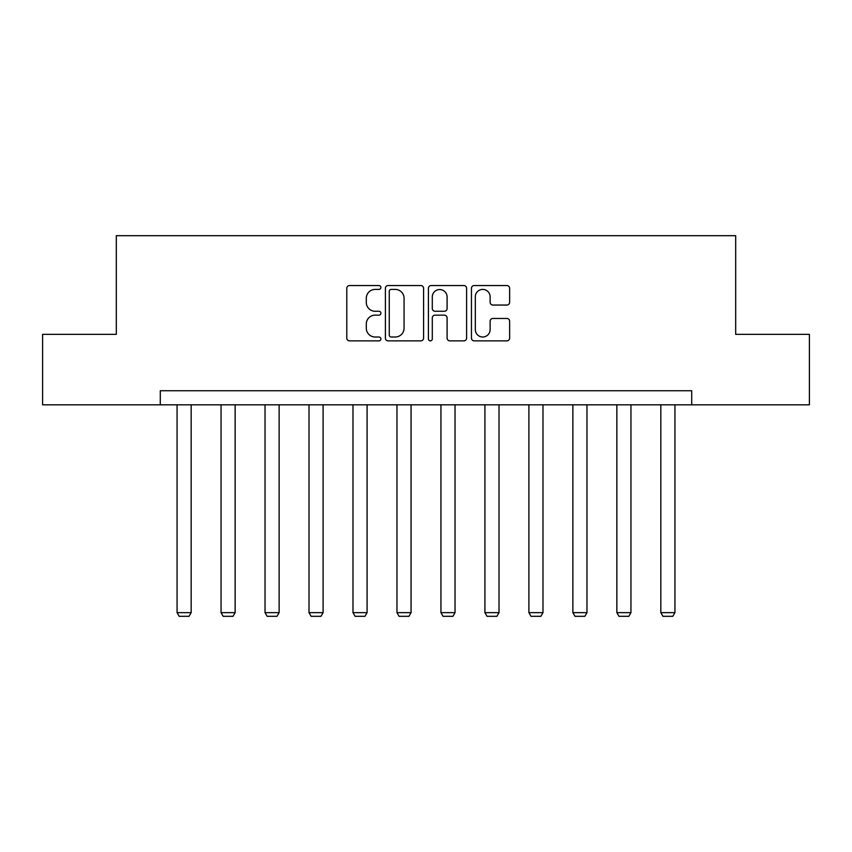 <?xml version="1.0" encoding="UTF-8"?>
<svg xmlns="http://www.w3.org/2000/svg" width="852" height="852" viewBox="0 0 852 852"><rect width="100%" height="100%" fill="white"/><g stroke="black" fill="none" stroke-linecap="round" stroke-linejoin="round"><path stroke-width="1.28" d="M380.897 287.475A1.938 1.938 0 0 0 378.959 285.537L349.554 285.537A2.769 2.769 0 0 0 346.785 288.306L346.785 338.116A2.769 2.769 0 0 0 349.554 340.875L378.959 340.875A1.938 1.938 0 0 0 380.897 338.947A1.938 1.938 0 0 0 378.959 337.009L375.157 337.009A8.85 8.85 0 0 1 366.296 328.148L366.296 323.994A8.85 8.85 0 0 1 375.157 315.144L378.959 315.144A1.938 1.938 0 0 0 380.897 313.206A1.938 1.938 0 0 0 378.959 311.268L375.157 311.268A8.85 8.85 0 0 1 366.296 302.417L366.296 298.264A8.85 8.85 0 0 1 375.157 289.414L378.959 289.414A1.938 1.938 0 0 0 380.897 287.475M506.865 305.048A2.769 2.769 0 0 0 509.634 302.279L509.634 288.306A2.769 2.769 0 0 0 506.865 285.537L474.213 285.537A2.769 2.769 0 0 0 471.454 288.306L471.454 338.116A2.769 2.769 0 0 0 474.213 340.875L506.865 340.875A2.769 2.769 0 0 0 509.634 338.116L509.634 321.236A2.769 2.769 0 0 0 506.865 318.467L492.893 318.467A2.769 2.769 0 0 0 490.124 321.236L490.124 329.607A7.402 7.402 0 0 1 482.722 337.009A7.402 7.402 0 0 1 475.32 329.607L475.32 296.815A7.402 7.402 0 0 1 482.722 289.414A7.402 7.402 0 0 1 490.124 296.815L490.124 302.279A2.769 2.769 0 0 0 492.893 305.048L506.865 305.048M160.293 404.828L42.6 404.828L42.6 334.346L116.319 334.346L116.319 235.685L735.681 235.685L735.681 334.346L809.4 334.346L809.4 404.828L691.707 404.828L691.707 390.738L160.293 390.738L160.293 404.828L691.707 404.828M423.582 288.306A2.769 2.769 0 0 0 420.813 285.537L388.161 285.537A2.769 2.769 0 0 0 385.392 288.306L385.392 338.116A2.769 2.769 0 0 0 388.161 340.875L420.813 340.875A2.769 2.769 0 0 0 423.582 338.116L423.582 288.306M431.187 285.537L463.839 285.537A2.769 2.769 0 0 1 466.608 288.306L466.608 338.116A2.769 2.769 0 0 1 463.839 340.875L449.867 340.875A2.769 2.769 0 0 1 447.098 338.116L447.098 317.913A2.769 2.769 0 0 0 444.329 315.144L435.063 315.144A2.769 2.769 0 0 0 432.294 317.913L432.294 338.947A1.938 1.938 0 0 1 430.356 340.875A1.938 1.938 0 0 1 428.418 338.947L428.418 288.306A2.769 2.769 0 0 1 431.187 285.537M391.206 289.414A1.938 1.938 0 0 0 389.268 291.341L389.268 335.07A1.938 1.938 0 0 0 391.206 337.009L395.211 337.009A8.85 8.85 0 0 0 404.072 328.148L404.072 298.264A8.85 8.85 0 0 0 395.211 289.414L391.206 289.414M447.098 296.954A7.402 7.402 0 0 0 439.696 289.552A7.402 7.402 0 0 0 432.294 296.954L432.294 308.499A2.769 2.769 0 0 0 435.063 311.268L444.329 311.268A2.769 2.769 0 0 0 447.098 308.499L447.098 296.954M191.167 404.828L191.167 612.652L177.067 612.652L177.067 404.828M191.167 612.652L189.048 616.316L179.186 616.316L177.067 612.652M235.141 404.828L235.141 612.652L221.051 612.652L221.051 404.828M235.141 612.652L233.033 616.316L223.16 616.316L221.051 612.652M279.126 404.828L279.126 612.652L265.025 612.652L265.025 404.828M279.126 612.652L277.007 616.316L267.145 616.316L265.025 612.652M323.1 404.828L323.1 612.652L309.01 612.652L309.01 404.828M323.1 612.652L320.991 616.316L311.118 616.316L309.01 612.652M367.084 404.828L367.084 612.652L352.984 612.652L352.984 404.828M367.084 612.652L364.965 616.316L355.103 616.316L352.984 612.652M411.058 404.828L411.058 612.652L396.968 612.652L396.968 404.828M411.058 612.652L408.949 616.316L399.077 616.316L396.968 612.652M455.032 404.828L455.032 612.652L440.942 612.652L440.942 404.828M455.032 612.652L452.923 616.316L443.051 616.316L440.942 612.652M499.016 404.828L499.016 612.652L484.916 612.652L484.916 404.828M499.016 612.652L496.897 616.316L487.035 616.316L484.916 612.652M542.99 404.828L542.99 612.652L528.9 612.652L528.9 404.828M542.99 612.652L540.882 616.316L531.009 616.316L528.9 612.652M586.975 404.828L586.975 612.652L572.874 612.652L572.874 404.828M586.975 612.652L584.855 616.316L574.993 616.316L572.874 612.652M630.949 404.828L630.949 612.652L616.859 612.652L616.859 404.828M630.949 612.652L628.84 616.316L618.967 616.316L616.859 612.652M674.933 404.828L674.933 612.652L660.832 612.652L660.832 404.828M674.933 612.652L672.814 616.316L662.952 616.316L660.832 612.652"/></g></svg>

